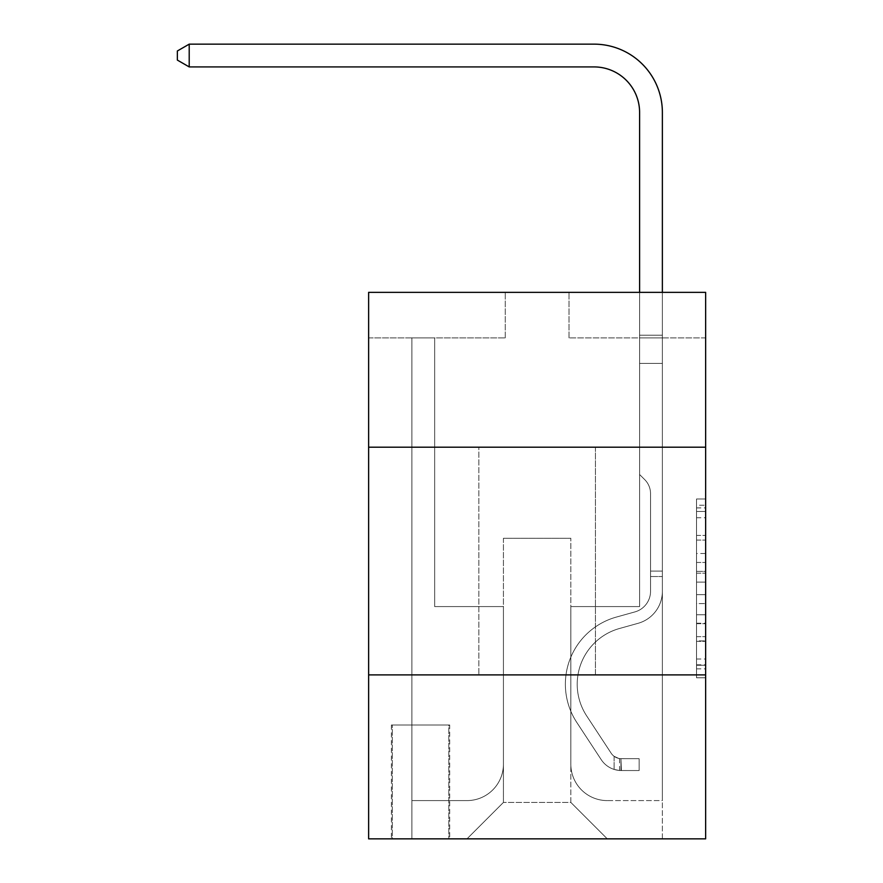 <?xml version="1.0" encoding="UTF-8"?>
<svg xmlns="http://www.w3.org/2000/svg" width="883" height="883" viewBox="0 0 883 883"><rect width="100%" height="100%" fill="white"/><g stroke="black" fill="none" stroke-linecap="round" stroke-linejoin="round"><path stroke-width="0.66" stroke-dasharray="4.42 3.31" d="M696.532 553.509L696.532 582.118L705.638 582.118L705.638 668.839L705.638 507.913L705.638 582.118L696.532 582.118L696.532 505.231L696.532 677.78L696.532 498.972L696.532 665.263L705.638 665.263L696.532 665.263L705.638 665.263L696.532 665.263L696.532 636.654L696.532 677.78L705.638 677.78L705.638 498.972L705.638 664.811L705.638 594.634L696.532 594.634L705.638 594.634L705.638 636.654L705.638 511.489L696.532 511.489L705.638 511.489L705.638 677.78L705.638 507.913L705.638 677.78L696.532 677.78L696.532 498.972L705.638 498.972L705.638 507.913L705.638 498.972L705.638 507.913L705.638 498.972L705.638 505.231L705.638 498.972L696.532 498.972L696.532 511.489L705.638 511.489L696.532 511.489L696.532 553.509L705.638 553.509M595.429 447.195L595.429 674.899L478.84 674.899L595.429 674.899L478.84 674.899L595.429 674.899L595.429 447.195L478.84 447.195L478.84 674.899L478.84 447.195L595.429 447.195M449.701 724.998L391.401 724.998L449.701 724.998L449.701 838.85L391.401 838.85L449.701 838.85M391.401 724.998L391.401 838.85M705.638 571.389L705.638 562.449L705.638 571.389L696.532 571.389L696.532 535.396L696.532 641.345L696.532 614.745L705.638 614.745L696.532 614.745L696.532 677.78L705.638 677.78L696.532 677.78L705.638 677.78L696.532 677.78L696.532 498.972L705.638 498.972L696.532 498.972L705.638 498.972L696.532 498.972L696.532 571.389L705.638 571.389M705.638 674.899L705.638 838.85L368.63 838.85L368.63 674.899L705.638 674.899L705.638 292.35L569.016 292.35L705.638 292.35L705.638 337.891L705.638 292.35L368.63 292.35L505.264 292.35L368.63 292.35L368.63 337.891L505.264 337.891L368.63 337.891L368.63 292.35L368.63 447.195L705.638 447.195L368.63 447.195L368.63 674.899L705.638 674.899L368.63 674.899M705.638 337.891L569.016 337.891L705.638 337.891M639.601 337.891L662.371 337.891L639.601 337.891L662.371 337.891L639.601 337.891L662.371 337.891L639.601 337.891L662.371 337.891L639.601 337.891L662.371 337.891L639.601 337.891L662.371 337.891L639.601 337.891L662.371 337.891L639.601 337.891L662.371 337.891L639.601 337.891L662.371 337.891L639.601 337.891L662.371 337.891L639.601 337.891L662.371 337.891L639.601 337.891L662.371 337.891L639.601 337.891L662.371 337.891L639.601 337.891L639.601 606.588L570.837 606.588L570.837 802.415L503.431 802.415L570.837 802.415L607.272 838.85L662.371 838.85L662.371 337.891L662.371 838.85L467.008 838.85L607.272 838.85L570.837 802.415L607.272 838.85L570.837 802.415L570.837 538.277L570.837 764.159A36.435 36.435 0 0 0 607.272 800.594L662.371 800.594L662.371 337.891L662.371 800.594L662.371 337.891L662.371 800.594L662.371 337.891L662.371 800.594L662.371 337.891L662.371 800.594L662.371 337.891L662.371 800.594L662.371 337.891L662.371 800.594L662.371 337.891L662.371 800.594L662.371 337.891L662.371 800.594L662.371 337.891L662.371 800.594L662.371 337.891L662.371 800.594L662.371 337.891L662.371 800.594L607.272 800.594A36.435 36.435 0 0 1 570.837 764.159A36.435 36.435 0 0 0 607.272 800.594A36.435 36.435 0 0 1 570.837 764.159A36.435 36.435 0 0 0 607.272 800.594A36.435 36.435 0 0 1 570.837 764.159A36.435 36.435 0 0 0 607.272 800.594A36.435 36.435 0 0 1 570.837 764.159A36.435 36.435 0 0 0 607.272 800.594A36.435 36.435 0 0 1 570.837 764.159A36.435 36.435 0 0 0 607.272 800.594A36.435 36.435 0 0 1 570.837 764.159A36.435 36.435 0 0 0 607.272 800.594A36.435 36.435 0 0 1 570.837 764.159A36.435 36.435 0 0 0 607.272 800.594A36.435 36.435 0 0 1 570.837 764.159A36.435 36.435 0 0 0 607.272 800.594A36.435 36.435 0 0 1 570.837 764.159A36.435 36.435 0 0 0 607.272 800.594A36.435 36.435 0 0 1 570.837 764.159A36.435 36.435 0 0 0 607.272 800.594A36.435 36.435 0 0 1 570.837 764.159A36.435 36.435 0 0 0 607.272 800.594A36.435 36.435 0 0 1 570.837 764.159L570.837 606.588L570.837 764.159L570.837 606.588L570.837 764.159L570.837 606.588L570.837 764.159L570.837 606.588L570.837 764.159L570.837 606.588L570.837 764.159L570.837 606.588L570.837 764.159L570.837 606.588L570.837 764.159L570.837 606.588L570.837 764.159L570.837 606.588L570.837 764.159L570.837 606.588L570.837 764.159L570.837 606.588L570.837 764.159L570.837 606.588L639.601 606.588L570.837 606.588L639.601 606.588L570.837 606.588L639.601 606.588L570.837 606.588L639.601 606.588L570.837 606.588L639.601 606.588L570.837 606.588L639.601 606.588L570.837 606.588L639.601 606.588L570.837 606.588L639.601 606.588L570.837 606.588L639.601 606.588L570.837 606.588L639.601 606.588L570.837 606.588L639.601 606.588L570.837 606.588L639.601 606.588L570.837 606.588L639.601 606.588L639.601 337.891M411.897 337.891L434.668 337.891L411.897 337.891L434.668 337.891L411.897 337.891L434.668 337.891L411.897 337.891L434.668 337.891L411.897 337.891L434.668 337.891L411.897 337.891L434.668 337.891L411.897 337.891L434.668 337.891L411.897 337.891L434.668 337.891L411.897 337.891L434.668 337.891L411.897 337.891L434.668 337.891L411.897 337.891L434.668 337.891L411.897 337.891L434.668 337.891L411.897 337.891L434.668 337.891L411.897 337.891L411.897 838.85L467.008 838.85L503.431 802.415L503.431 606.588L434.668 606.588L434.668 337.891L434.668 606.588L434.668 337.891L434.668 606.588L434.668 337.891L434.668 606.588L434.668 337.891L434.668 606.588L434.668 337.891L434.668 606.588L434.668 337.891L434.668 606.588L434.668 337.891L434.668 606.588L434.668 337.891L434.668 606.588L434.668 337.891L434.668 606.588L434.668 337.891L434.668 606.588L434.668 337.891L434.668 606.588L434.668 337.891L434.668 606.588L434.668 337.891L434.668 606.588L503.431 606.588L434.668 606.588L503.431 606.588L434.668 606.588L503.431 606.588L434.668 606.588L503.431 606.588L434.668 606.588L503.431 606.588L434.668 606.588L503.431 606.588L434.668 606.588L503.431 606.588L434.668 606.588L503.431 606.588L434.668 606.588L503.431 606.588L434.668 606.588L503.431 606.588L434.668 606.588L503.431 606.588L434.668 606.588L503.431 606.588L434.668 606.588L503.431 606.588L503.431 802.415L467.008 838.85L503.431 802.415L467.008 838.85L411.897 838.85L411.897 337.891L411.897 800.594L467.008 800.594A36.435 36.435 0 0 0 503.431 764.159L503.431 606.588L503.431 764.159A36.435 36.435 0 0 1 467.008 800.594A36.435 36.435 0 0 0 503.431 764.159A36.435 36.435 0 0 1 467.008 800.594A36.435 36.435 0 0 0 503.431 764.159A36.435 36.435 0 0 1 467.008 800.594A36.435 36.435 0 0 0 503.431 764.159A36.435 36.435 0 0 1 467.008 800.594A36.435 36.435 0 0 0 503.431 764.159A36.435 36.435 0 0 1 467.008 800.594A36.435 36.435 0 0 0 503.431 764.159A36.435 36.435 0 0 1 467.008 800.594A36.435 36.435 0 0 0 503.431 764.159A36.435 36.435 0 0 1 467.008 800.594A36.435 36.435 0 0 0 503.431 764.159A36.435 36.435 0 0 1 467.008 800.594A36.435 36.435 0 0 0 503.431 764.159A36.435 36.435 0 0 1 467.008 800.594A36.435 36.435 0 0 0 503.431 764.159A36.435 36.435 0 0 1 467.008 800.594A36.435 36.435 0 0 0 503.431 764.159A36.435 36.435 0 0 1 467.008 800.594A36.435 36.435 0 0 0 503.431 764.159A36.435 36.435 0 0 1 467.008 800.594L411.897 800.594L467.008 800.594L411.897 800.594L467.008 800.594L411.897 800.594L467.008 800.594L411.897 800.594L467.008 800.594L411.897 800.594L467.008 800.594L411.897 800.594L467.008 800.594L411.897 800.594L467.008 800.594L411.897 800.594L467.008 800.594L411.897 800.594L467.008 800.594L411.897 800.594L467.008 800.594L411.897 800.594L467.008 800.594L411.897 800.594L411.897 337.891M392.317 838.85L448.785 838.85L392.317 838.85L392.317 724.998L448.785 724.998L448.785 838.85L448.785 724.998L392.317 724.998L392.317 838.85M503.431 538.277L503.431 802.415L503.431 538.277L570.837 538.277L503.431 538.277M569.016 337.891L569.016 292.35L569.016 337.891M505.264 337.891L505.264 292.35L505.264 337.891M705.638 447.195L368.63 447.195M696.532 582.118L705.638 582.118L696.532 582.118M696.532 505.231L696.532 498.972L696.532 505.231L705.638 505.231L696.532 505.231M696.532 640.892L696.532 603.575L696.532 640.892L705.638 640.892L696.532 640.892M696.532 603.575L696.532 594.634L705.638 594.634L696.532 594.634L696.532 603.575L705.638 603.575L696.532 603.575M696.532 535.396L696.532 511.489L696.532 535.396L705.638 535.396L696.532 535.396M696.532 498.972L705.638 498.972L696.532 498.972L696.532 507.913L696.532 498.972L705.638 498.972M696.532 677.78L705.638 677.78L696.532 677.78L696.532 668.839L696.532 677.78M594.06 44.15A68.311 68.311 -2.8 0 1 662.371 112.461A68.311 68.311 -2.8 0 0 594.06 44.15A68.311 68.311 -2.8 0 1 662.371 112.461A68.311 68.311 -2.8 0 0 594.06 44.15A68.311 68.311 -2.8 0 1 662.371 112.461A68.311 68.311 -2.8 0 0 594.06 44.15A68.311 68.311 -2.8 0 1 662.371 112.461A68.311 68.311 -2.8 0 0 594.06 44.15A68.311 68.311 -2.8 0 1 662.371 112.461A68.311 68.311 -2.8 0 0 594.06 44.15A68.311 68.311 -2.8 0 1 662.371 112.461A68.311 68.311 -2.8 0 0 594.06 44.15L189.205 44.15L177.362 50.982L189.205 44.15L177.362 50.982L189.205 44.15L594.06 44.15A68.311 68.311 -2.8 0 1 662.371 112.461L662.371 335.22L639.601 335.22L639.601 112.461L639.601 474.513L644.745 479.646A19.79 19.79 -2.8 0 1 650.539 493.641L650.539 591.301L650.539 493.641A19.79 19.79 177.2 0 0 644.745 479.646L639.601 474.513L639.601 335.22L639.601 474.513L644.745 479.646A19.79 19.79 -2.8 0 1 650.539 493.641L650.539 591.301L650.539 493.641A19.79 19.79 177.2 0 0 644.745 479.646L639.601 474.513L639.601 335.22L639.601 474.513L644.745 479.646A19.79 19.79 -2.8 0 1 650.539 493.641L650.539 591.301L650.539 493.641A19.79 19.79 177.2 0 0 644.745 479.646L639.601 474.513L639.601 335.22L639.601 474.513L644.745 479.646A19.79 19.79 -2.8 0 1 650.539 493.641L650.539 591.301A21.402 21.402 177.2 0 1 634.877 611.919A21.402 21.402 177.2 0 0 650.539 591.301A21.402 21.402 177.2 0 1 634.877 611.919A21.402 21.402 177.2 0 0 650.539 591.301L650.539 493.641A19.79 19.79 177.2 0 0 644.745 479.646L639.601 474.513L639.601 335.22L639.601 474.513L644.745 479.646L639.601 474.513L639.601 335.22L639.601 474.513L639.601 335.22L639.601 363.399L662.371 363.399L662.371 591.301L662.371 571.069L650.539 571.069L662.371 571.069L662.371 591.301A33.245 33.245 177.2 0 1 638.056 623.321A33.245 33.245 177.2 0 0 662.371 591.301A33.245 33.245 177.2 0 1 638.056 623.321A33.245 33.245 177.2 0 0 662.371 591.301L662.371 571.069L662.371 591.301A33.245 33.245 177.2 0 1 638.056 623.321A33.245 33.245 177.2 0 0 662.371 591.301L662.371 571.069L650.539 571.069L662.371 571.069L662.371 591.301A33.245 33.245 177.2 0 1 638.056 623.321A33.245 33.245 177.2 0 0 662.371 591.301A33.245 33.245 177.2 0 1 638.056 623.321A33.245 33.245 177.2 0 0 662.371 591.301L662.371 571.069L650.539 571.069L662.371 571.069L650.539 571.069L662.371 571.069L650.539 571.069L662.371 571.069L650.539 571.069L650.539 591.301A21.402 21.402 177.2 0 1 634.877 611.919A21.402 21.402 177.2 0 0 650.539 591.301L650.539 571.069L650.539 591.301A21.402 21.402 177.2 0 1 634.877 611.919A21.402 21.402 177.2 0 0 650.539 591.301A21.402 21.402 177.2 0 1 634.877 611.919A21.402 21.402 177.2 0 0 650.539 591.301L650.539 571.069L650.539 591.301A21.402 21.402 177.2 0 1 634.877 611.919A21.402 21.402 177.2 0 0 650.539 591.301L650.539 571.069L650.539 591.301A21.402 21.402 177.2 0 1 634.877 611.919A21.402 21.402 177.2 0 0 650.539 591.301A21.402 21.402 177.2 0 1 634.877 611.919A21.402 21.402 177.2 0 0 650.539 591.301L650.539 571.069L650.539 591.301A21.402 21.402 177.2 0 1 634.877 611.919A21.402 21.402 177.2 0 0 650.539 591.301L650.539 571.069L650.539 591.301A21.402 21.402 177.2 0 1 634.877 611.919A21.402 21.402 177.2 0 0 650.539 591.301A21.402 21.402 177.2 0 1 634.877 611.919A21.402 21.402 177.2 0 0 650.539 591.301L650.539 571.069L650.539 591.301A21.402 21.402 177.2 0 1 634.877 611.919A21.402 21.402 177.2 0 0 650.539 591.301L650.539 571.069L650.539 591.301A21.402 21.402 177.2 0 1 634.877 611.919A21.402 21.402 177.2 0 0 650.539 591.301A21.402 21.402 -2.8 0 1 634.877 611.919L616.345 617.085L634.877 611.919A21.402 21.402 177.2 0 0 650.539 591.301A21.402 21.402 -2.8 0 1 634.877 611.919L616.345 617.085L634.877 611.919A21.402 21.402 177.2 0 0 650.539 591.301L650.539 571.069L650.539 591.301A21.402 21.402 -2.8 0 1 634.877 611.919L616.345 617.085L634.877 611.919A21.402 21.402 177.2 0 0 650.539 591.301A21.402 21.402 -2.8 0 1 634.877 611.919L616.345 617.085L634.877 611.919A21.402 21.402 177.2 0 0 650.539 591.301A21.402 21.402 -2.8 0 1 634.877 611.919L616.345 617.085L634.877 611.919A21.402 21.402 177.2 0 0 650.539 591.301L650.539 571.069L650.539 591.301A21.402 21.402 -2.8 0 1 634.877 611.919L616.345 617.085L634.877 611.919A21.402 21.402 177.2 0 0 650.539 591.301A21.402 21.402 -2.8 0 1 634.877 611.919L616.345 617.085L634.877 611.919A21.402 21.402 177.2 0 0 650.539 591.301A21.402 21.402 -2.8 0 1 634.877 611.919L616.345 617.085L634.877 611.919A21.402 21.402 177.2 0 0 650.539 591.301L650.539 571.069L650.539 591.301A21.402 21.402 -2.8 0 1 634.877 611.919L616.345 617.085A69.68 69.68 -2.8 0 0 576.787 722.426A69.68 69.68 -2.8 0 1 616.345 617.085L634.877 611.919L616.345 617.085A69.68 69.68 -2.8 0 0 576.787 722.426A69.68 69.68 -2.8 0 1 616.345 617.085A69.68 69.68 -2.8 0 0 576.787 722.426A69.68 69.68 -2.8 0 1 616.345 617.085L634.877 611.919A21.402 21.402 177.2 0 0 650.539 591.301A21.402 21.402 -2.8 0 1 634.877 611.919L616.345 617.085A69.68 69.68 -2.8 0 0 576.787 722.426A69.68 69.68 -2.8 0 1 616.345 617.085L634.877 611.919L616.345 617.085A69.68 69.68 -2.8 0 0 576.787 722.426A69.68 69.68 -2.8 0 1 616.345 617.085A69.68 69.68 -2.8 0 0 576.787 722.426A69.68 69.68 -2.8 0 1 616.345 617.085L634.877 611.919L616.345 617.085A69.68 69.68 -2.8 0 0 576.787 722.426A69.68 69.68 -2.8 0 1 616.345 617.085L634.877 611.919A21.402 21.402 177.2 0 0 650.539 591.301A21.402 21.402 -2.8 0 1 634.877 611.919L616.345 617.085A69.68 69.68 -2.8 0 0 576.787 722.426A69.68 69.68 -2.8 0 1 616.345 617.085A69.68 69.68 -2.8 0 0 576.787 722.426A69.68 69.68 -2.8 0 1 616.345 617.085L634.877 611.919L616.345 617.085A69.68 69.68 -2.8 0 0 576.787 722.426A69.68 69.68 -2.8 0 1 616.345 617.085L634.877 611.919L616.345 617.085A69.68 69.68 -2.8 0 0 576.787 722.426A69.68 69.68 -2.8 0 1 616.345 617.085A69.68 69.68 -2.8 0 0 576.787 722.426A69.68 69.68 -2.8 0 1 616.345 617.085L634.877 611.919A21.402 21.402 177.2 0 0 650.539 591.301L650.539 571.069L650.539 591.301A21.402 21.402 -2.8 0 1 634.877 611.919L616.345 617.085A69.68 69.68 -2.8 0 0 576.787 722.426A69.68 69.68 -2.8 0 1 616.345 617.085A69.68 69.68 177.2 0 0 576.787 722.426L601.213 759.645L576.787 722.426A69.68 69.68 -2.8 0 1 616.345 617.085L634.877 611.919L616.345 617.085A69.68 69.68 177.2 0 0 576.787 722.426L601.213 759.645L576.787 722.426A69.68 69.68 -2.8 0 1 616.345 617.085A69.68 69.68 177.2 0 0 576.787 722.426L601.213 759.645L576.787 722.426A69.68 69.68 -2.8 0 1 616.345 617.085A69.68 69.68 177.2 0 0 576.787 722.426L601.213 759.645L576.787 722.426A69.68 69.68 -2.8 0 1 616.345 617.085L634.877 611.919L616.345 617.085A69.68 69.68 177.2 0 0 576.787 722.426L601.213 759.645L576.787 722.426A69.68 69.68 -2.8 0 1 616.345 617.085A69.68 69.68 177.2 0 0 576.787 722.426L601.213 759.645L576.787 722.426A69.68 69.68 -2.8 0 1 616.345 617.085A69.68 69.68 177.2 0 0 576.787 722.426L601.213 759.645L576.787 722.426A69.68 69.68 -2.8 0 1 616.345 617.085L634.877 611.919A21.402 21.402 177.2 0 0 650.539 591.301A21.402 21.402 -2.8 0 1 634.877 611.919L616.345 617.085A69.68 69.68 177.2 0 0 576.787 722.426L601.213 759.645L576.787 722.426A69.68 69.68 -2.8 0 1 616.345 617.085A69.68 69.68 177.2 0 0 576.787 722.426L601.213 759.645A24.139 24.139 177.2 0 0 614.104 769.413C621.124 770.903 621.124 770.903 614.104 769.413C621.124 770.903 621.124 770.903 614.104 769.413A24.139 24.139 -2.8 0 1 601.213 759.645L576.787 722.426L601.213 759.645A24.139 24.139 -2.8 0 0 620.937 770.528A24.139 24.139 -2.8 0 1 601.213 759.645A24.139 24.139 177.2 0 0 614.104 769.413C621.124 770.903 621.124 770.903 614.104 769.413C621.124 770.903 621.124 770.903 614.104 769.413A24.139 24.139 -2.8 0 1 601.213 759.645L576.787 722.426L601.213 759.645A24.139 24.139 -2.8 0 0 620.937 770.528A24.139 24.139 -2.8 0 1 601.213 759.645A24.139 24.139 177.2 0 0 614.104 769.413C621.124 770.903 621.124 770.903 614.104 769.413C621.124 770.903 621.124 770.903 614.104 769.413A24.139 24.139 -2.8 0 1 601.213 759.645L576.787 722.426A69.68 69.68 -2.8 0 1 616.345 617.085A69.68 69.68 177.2 0 0 576.787 722.426L601.213 759.645A24.139 24.139 -2.8 0 0 620.937 770.528A24.139 24.139 -2.8 0 1 601.213 759.645A24.139 24.139 177.2 0 0 614.104 769.413C621.124 770.903 621.124 770.903 614.104 769.413C621.124 770.903 621.124 770.903 614.104 769.413A24.139 24.139 -2.8 0 1 601.213 759.645L576.787 722.426L601.213 759.645A24.139 24.139 -2.8 0 0 620.937 770.528A24.139 24.139 -2.8 0 1 601.213 759.645A24.139 24.139 177.2 0 0 614.104 769.413C621.124 770.903 621.124 770.903 614.104 769.413C621.124 770.903 621.124 770.903 614.104 769.413A24.139 24.139 -2.8 0 1 601.213 759.645L576.787 722.426L601.213 759.645A24.139 24.139 -2.8 0 0 620.937 770.528A24.139 24.139 -2.8 0 1 601.213 759.645A24.139 24.139 177.2 0 0 614.104 769.413C621.124 770.903 621.124 770.903 614.104 769.413C621.124 770.903 621.124 770.903 614.104 769.413A24.139 24.139 -2.8 0 1 601.213 759.645L576.787 722.426A69.68 69.68 -2.8 0 1 616.345 617.085L634.877 611.919L616.345 617.085A69.68 69.68 177.2 0 0 576.787 722.426L601.213 759.645A24.139 24.139 -2.8 0 0 620.937 770.528A24.139 24.139 -2.8 0 1 601.213 759.645A24.139 24.139 177.2 0 0 614.104 769.413C621.124 770.903 621.124 770.903 614.104 769.413C621.124 770.903 621.124 770.903 614.104 769.413A24.139 24.139 -2.8 0 1 601.213 759.645L576.787 722.426L601.213 759.645A24.139 24.139 -2.8 0 0 620.937 770.528A24.139 24.139 -2.8 0 1 601.213 759.645A24.139 24.139 177.2 0 0 614.104 769.413C621.124 770.903 621.124 770.903 614.104 769.413C621.124 770.903 621.124 770.903 614.104 769.413A24.139 24.139 -2.8 0 1 601.213 759.645L576.787 722.426L601.213 759.645A24.139 24.139 -2.8 0 0 620.937 770.528A24.139 24.139 -2.8 0 1 601.213 759.645A24.139 24.139 177.2 0 0 614.104 769.413C621.124 770.903 621.124 770.903 614.104 769.413C621.124 770.903 621.124 770.903 614.104 769.413A24.139 24.139 -2.8 0 1 601.213 759.645L576.787 722.426A69.68 69.68 -2.8 0 1 616.345 617.085A69.68 69.68 177.2 0 0 576.787 722.426L601.213 759.645A24.139 24.139 -2.8 0 0 620.937 770.528A24.139 24.139 -2.8 0 1 601.213 759.645A24.139 24.139 177.2 0 0 614.104 769.413C621.124 770.903 621.124 770.903 614.104 769.413C621.124 770.903 621.124 770.903 614.104 769.413A24.139 24.139 -2.8 0 1 601.213 759.645L576.787 722.426L601.213 759.645A24.139 24.139 -2.8 0 0 620.937 770.528A24.139 24.139 -2.8 0 1 601.213 759.645A24.139 24.139 177.2 0 0 614.104 769.413C621.124 770.903 621.124 770.903 614.104 769.413C621.124 770.903 621.124 770.903 614.104 769.413A24.139 24.139 -2.8 0 1 601.213 759.645L576.787 722.426L601.213 759.645A24.139 24.139 -2.8 0 0 620.937 770.528A24.139 24.139 -2.8 0 1 601.213 759.645A24.139 24.139 177.2 0 0 614.104 769.413C621.124 770.903 621.124 770.903 614.104 769.413C621.124 770.903 621.124 770.903 614.104 769.413A24.139 24.139 -2.8 0 1 601.213 759.645L576.787 722.426A69.68 69.68 -2.8 0 1 616.345 617.085A69.68 69.68 177.2 0 0 576.787 722.426L601.213 759.645A24.139 24.139 -2.8 0 0 620.937 770.528A24.139 24.139 -2.8 0 1 601.213 759.645A24.139 24.139 177.2 0 0 614.104 769.413C621.124 770.903 621.124 770.903 614.104 769.413C621.124 770.903 621.124 770.903 614.104 769.413A24.139 24.139 -2.8 0 1 601.213 759.645L576.787 722.426L601.213 759.645A24.139 24.139 -2.8 0 0 620.937 770.528L639.149 770.539L620.937 770.528A24.139 24.139 -2.8 0 1 601.213 759.645L576.787 722.426A69.68 69.68 -2.8 0 1 616.345 617.085L634.877 611.919A21.402 21.402 177.2 0 0 650.539 591.301L650.539 571.069L650.539 576.533L650.539 571.069L662.371 571.069L662.371 591.301A33.245 33.245 177.2 0 1 638.056 623.321A33.245 33.245 177.2 0 0 662.371 591.301L662.371 576.533L662.371 591.301A33.245 33.245 177.2 0 1 638.056 623.321A33.245 33.245 177.2 0 0 662.371 591.301A33.245 33.245 177.2 0 1 638.056 623.321A33.245 33.245 177.2 0 0 662.371 591.301A33.245 33.245 177.2 0 1 638.056 623.321A33.245 33.245 177.2 0 0 662.371 591.301A33.245 33.245 177.2 0 1 638.056 623.321A33.245 33.245 177.2 0 0 662.371 591.301A33.245 33.245 177.2 0 1 638.056 623.321A33.245 33.245 177.2 0 0 662.371 591.301A33.245 33.245 177.2 0 1 638.056 623.321A33.245 33.245 177.2 0 0 662.371 591.301A33.245 33.245 177.2 0 1 638.056 623.321A33.245 33.245 177.2 0 0 662.371 591.301A33.245 33.245 -2.8 0 1 638.056 623.321L619.524 628.486L638.056 623.321A33.245 33.245 177.2 0 0 662.371 591.301A33.245 33.245 -2.8 0 1 638.056 623.321L619.524 628.486L638.056 623.321A33.245 33.245 177.2 0 0 662.371 591.301A33.245 33.245 -2.8 0 1 638.056 623.321L619.524 628.486L638.056 623.321A33.245 33.245 177.2 0 0 662.371 591.301A33.245 33.245 -2.8 0 1 638.056 623.321L619.524 628.486L638.056 623.321A33.245 33.245 177.2 0 0 662.371 591.301A33.245 33.245 -2.8 0 1 638.056 623.321L619.524 628.486L638.056 623.321A33.245 33.245 177.2 0 0 662.371 591.301A33.245 33.245 -2.8 0 1 638.056 623.321L619.524 628.486A57.837 57.837 -2.8 0 0 586.687 715.925A57.837 57.837 -2.8 0 1 619.524 628.486A57.837 57.837 -2.8 0 0 586.687 715.925A57.837 57.837 -2.8 0 1 619.524 628.486L638.056 623.321L619.524 628.486A57.837 57.837 -2.8 0 0 586.687 715.925A57.837 57.837 -2.8 0 1 619.524 628.486L638.056 623.321L619.524 628.486A57.837 57.837 -2.8 0 0 586.687 715.925A57.837 57.837 -2.8 0 1 619.524 628.486A57.837 57.837 -2.8 0 0 586.687 715.925A57.837 57.837 -2.8 0 1 619.524 628.486L638.056 623.321L619.524 628.486A57.837 57.837 -2.8 0 0 586.687 715.925A57.837 57.837 -2.8 0 1 619.524 628.486L638.056 623.321L619.524 628.486A57.837 57.837 -2.8 0 0 586.687 715.925A57.837 57.837 -2.8 0 1 619.524 628.486A57.837 57.837 -2.8 0 0 586.687 715.925A57.837 57.837 -2.8 0 1 619.524 628.486L638.056 623.321L619.524 628.486A57.837 57.837 -2.8 0 0 586.687 715.925A57.837 57.837 -2.8 0 1 619.524 628.486L638.056 623.321L619.524 628.486A57.837 57.837 -2.8 0 0 586.687 715.925A57.837 57.837 -2.8 0 1 619.524 628.486A57.837 57.837 -2.8 0 0 586.687 715.925A57.837 57.837 -2.8 0 1 619.524 628.486L638.056 623.321L619.524 628.486A57.837 57.837 -2.8 0 0 586.687 715.925A57.837 57.837 -2.8 0 1 619.524 628.486L638.056 623.321L619.524 628.486A57.837 57.837 -2.8 0 0 586.687 715.925A57.837 57.837 -2.8 0 1 619.524 628.486A57.837 57.837 177.2 0 0 586.687 715.925L611.113 753.144L586.687 715.925A57.837 57.837 -2.8 0 1 619.524 628.486A57.837 57.837 177.2 0 0 586.687 715.925L611.113 753.144L586.687 715.925A57.837 57.837 -2.8 0 1 619.524 628.486L638.056 623.321L619.524 628.486A57.837 57.837 177.2 0 0 586.687 715.925L611.113 753.144L586.687 715.925A57.837 57.837 -2.8 0 1 619.524 628.486A57.837 57.837 177.2 0 0 586.687 715.925L611.113 753.144L586.687 715.925A57.837 57.837 -2.8 0 1 619.524 628.486A57.837 57.837 177.2 0 0 586.687 715.925L611.113 753.144L586.687 715.925A57.837 57.837 -2.8 0 1 619.524 628.486L638.056 623.321L619.524 628.486A57.837 57.837 177.2 0 0 586.687 715.925L611.113 753.144L586.687 715.925A57.837 57.837 -2.8 0 1 619.524 628.486A57.837 57.837 177.2 0 0 586.687 715.925L611.113 753.144L586.687 715.925A57.837 57.837 -2.8 0 1 619.524 628.486A57.837 57.837 177.2 0 0 586.687 715.925L611.113 753.144L586.687 715.925A57.837 57.837 -2.8 0 1 619.524 628.486A57.837 57.837 177.2 0 0 586.687 715.925L611.113 753.144A12.296 12.296 177.2 0 0 614.104 756.301C621.003 759.479 621.003 759.479 614.104 756.301C621.003 759.479 621.003 759.479 614.104 756.301A12.296 12.296 -2.8 0 1 611.113 753.144L586.687 715.925L611.113 753.144A12.296 12.296 -2.8 0 0 620.937 758.685A12.296 12.296 -2.8 0 1 611.113 753.144A12.296 12.296 177.2 0 0 614.104 756.301C621.003 759.479 621.003 759.479 614.104 756.301C621.003 759.479 621.003 759.479 614.104 756.301A12.296 12.296 -2.8 0 1 611.113 753.144L586.687 715.925L611.113 753.144A12.296 12.296 -2.8 0 0 620.937 758.685A12.296 12.296 -2.8 0 1 611.113 753.144A12.296 12.296 177.2 0 0 614.104 756.301C621.003 759.479 621.003 759.479 614.104 756.301C621.003 759.479 621.003 759.479 614.104 756.301A12.296 12.296 -2.8 0 1 611.113 753.144L586.687 715.925A57.837 57.837 -2.8 0 1 619.524 628.486A57.837 57.837 177.2 0 0 586.687 715.925L611.113 753.144A12.296 12.296 -2.8 0 0 620.937 758.685A12.296 12.296 -2.8 0 1 611.113 753.144A12.296 12.296 177.2 0 0 614.104 756.301C621.003 759.479 621.003 759.479 614.104 756.301C621.003 759.479 621.003 759.479 614.104 756.301A12.296 12.296 -2.8 0 1 611.113 753.144L586.687 715.925L611.113 753.144A12.296 12.296 -2.8 0 0 620.937 758.685A12.296 12.296 -2.8 0 1 611.113 753.144A12.296 12.296 177.2 0 0 614.104 756.301C621.003 759.479 621.003 759.479 614.104 756.301C621.003 759.479 621.003 759.479 614.104 756.301A12.296 12.296 -2.8 0 1 611.113 753.144L586.687 715.925L611.113 753.144A12.296 12.296 -2.8 0 0 620.937 758.685A12.296 12.296 -2.8 0 1 611.113 753.144A12.296 12.296 177.2 0 0 614.104 756.301C621.003 759.479 621.003 759.479 614.104 756.301C621.003 759.479 621.003 759.479 614.104 756.301A12.296 12.296 -2.8 0 1 611.113 753.144L586.687 715.925A57.837 57.837 -2.8 0 1 619.524 628.486A57.837 57.837 177.2 0 0 586.687 715.925L611.113 753.144A12.296 12.296 -2.8 0 0 620.937 758.685A12.296 12.296 -2.8 0 1 611.113 753.144A12.296 12.296 177.2 0 0 614.104 756.301C621.003 759.479 621.003 759.479 614.104 756.301C621.003 759.479 621.003 759.479 614.104 756.301A12.296 12.296 -2.8 0 1 611.113 753.144L586.687 715.925L611.113 753.144A12.296 12.296 -2.8 0 0 620.937 758.685A12.296 12.296 -2.8 0 1 611.113 753.144A12.296 12.296 177.2 0 0 614.104 756.301C621.003 759.479 621.003 759.479 614.104 756.301C621.003 759.479 621.003 759.479 614.104 756.301A12.296 12.296 -2.8 0 1 611.113 753.144L586.687 715.925L611.113 753.144A12.296 12.296 -2.8 0 0 620.937 758.685A12.296 12.296 -2.8 0 1 611.113 753.144A12.296 12.296 177.2 0 0 614.104 756.301C621.003 759.479 621.003 759.479 614.104 756.301C621.003 759.479 621.003 759.479 614.104 756.301A12.296 12.296 -2.8 0 1 611.113 753.144L586.687 715.925A57.837 57.837 -2.8 0 1 619.524 628.486A57.837 57.837 177.2 0 0 586.687 715.925L611.113 753.144A12.296 12.296 -2.8 0 0 620.937 758.685A12.296 12.296 -2.8 0 1 611.113 753.144A12.296 12.296 177.2 0 0 614.104 756.301C621.003 759.479 621.003 759.479 614.104 756.301C621.003 759.479 621.003 759.479 614.104 756.301A12.296 12.296 -2.8 0 1 611.113 753.144L586.687 715.925L611.113 753.144A12.296 12.296 -2.8 0 0 620.937 758.685A12.296 12.296 -2.8 0 1 611.113 753.144A12.296 12.296 177.2 0 0 614.104 756.301C621.003 759.479 621.003 759.479 614.104 756.301C621.003 759.479 621.003 759.479 614.104 756.301A12.296 12.296 -2.8 0 1 611.113 753.144L586.687 715.925L611.113 753.144A12.296 12.296 -2.8 0 0 620.937 758.685A12.296 12.296 -2.8 0 1 611.113 753.144A12.296 12.296 177.2 0 0 614.104 756.301C621.003 759.479 621.003 759.479 614.104 756.301C621.003 759.479 621.003 759.479 614.104 756.301A12.296 12.296 -2.8 0 1 611.113 753.144L586.687 715.925A57.837 57.837 -2.8 0 1 619.524 628.486A57.837 57.837 177.2 0 0 586.687 715.925L611.113 753.144A12.296 12.296 -2.8 0 0 620.937 758.685A12.296 12.296 -2.8 0 1 611.113 753.144A12.296 12.296 177.2 0 0 614.104 756.301A12.296 12.296 -2.8 0 1 611.113 753.144L586.687 715.925L611.113 753.144A12.296 12.296 -2.8 0 0 620.937 758.685L639.149 758.696L639.149 770.539L639.149 758.696L620.937 758.685L621.389 770.539L639.149 770.539L620.937 770.528L620.937 758.685L639.149 758.696L639.149 770.539L639.149 758.696L620.937 758.685L621.389 770.539L639.149 770.539L620.937 770.528L620.937 758.685L639.149 758.696L639.149 770.539L639.149 758.696L620.937 758.685L621.389 770.539L639.149 770.539L620.937 770.528L620.937 758.685L639.149 758.696L639.149 770.539L639.149 758.696L620.937 758.685L621.389 770.539L639.149 770.539L620.937 770.528L620.937 758.685L639.149 758.696L639.149 770.539L639.149 758.696L620.937 758.685L621.389 770.539L639.149 770.539L620.937 770.528L620.937 758.685L639.149 758.696L639.149 770.539L639.149 758.696L620.937 758.685L621.389 770.539L639.149 770.539L620.937 770.528L620.937 758.685L639.149 758.696L639.149 770.539L639.149 758.696L620.937 758.685L621.389 770.539L639.149 770.539L620.937 770.528L620.937 758.685L639.149 758.696L639.149 770.539L639.149 758.696L620.937 758.685L621.389 770.539L639.149 770.539L620.937 770.528L620.937 758.685L639.149 758.696L639.149 770.539L639.149 758.696L620.937 758.685L621.389 770.539L639.149 770.539L620.937 770.528L620.937 758.685L639.149 758.696L639.149 770.539L639.149 758.696L620.937 758.685L621.389 770.539L639.149 770.539L620.937 770.528L620.937 758.685L639.149 758.696L639.149 770.539L639.149 758.696L620.937 758.685L621.389 770.539L639.149 770.539L620.937 770.528L620.937 758.685L639.149 758.696L639.149 770.539L639.149 758.696L620.937 758.685L621.389 770.539L639.149 770.539L620.937 770.528L620.937 758.685L639.149 758.696L620.937 758.685L620.937 770.528L620.937 758.685A12.296 12.296 -2.8 0 1 611.113 753.144L586.687 715.925A57.837 57.837 -2.8 0 1 619.524 628.486L638.056 623.321A33.245 33.245 177.2 0 0 662.371 591.301L662.371 335.22L662.371 363.399L662.371 335.22L639.601 335.22L639.601 112.461A45.541 45.541 177.2 0 0 594.06 66.92L189.205 66.92L189.205 44.15L594.06 44.15A68.311 68.311 -2.8 0 1 662.371 112.461L662.371 363.399L662.371 335.22L639.601 335.22L639.601 363.399L662.371 363.399L662.371 335.22L662.371 363.399L662.371 335.22L639.601 335.22L639.601 112.461A45.541 45.541 177.2 0 0 594.06 66.92L189.205 66.92L177.362 60.088L177.362 50.982L177.362 60.088L189.205 66.92L189.205 44.15L594.06 44.15A68.311 68.311 -2.8 0 1 662.371 112.461L662.371 363.399L662.371 335.22L639.601 335.22L662.371 335.22L662.371 363.399L662.371 335.22L639.601 335.22L639.601 112.461A45.541 45.541 177.2 0 0 594.06 66.92L189.205 66.92L177.362 60.088L177.362 50.982L189.205 44.15L189.205 66.92L189.205 44.15L177.362 50.982L177.362 60.088L189.205 66.92L177.362 60.088L177.362 50.982L189.205 44.15L594.06 44.15A68.311 68.311 -2.8 0 1 662.371 112.461L662.371 363.399L662.371 335.22L639.601 335.22L639.601 474.513L644.745 479.646A19.79 19.79 -2.8 0 1 650.539 493.641A19.79 19.79 177.2 0 0 644.745 479.646L639.601 474.513L639.601 363.399L662.371 363.399L662.371 335.22L662.371 363.399L662.371 335.22L639.601 335.22L639.601 112.461A45.541 45.541 177.2 0 0 594.06 66.92L189.205 66.92L189.205 44.15L189.205 66.92L177.362 60.088L189.205 66.92L189.205 44.15L177.362 50.982L177.362 60.088L177.362 50.982L189.205 44.15L594.06 44.15A68.311 68.311 -2.8 0 1 662.371 112.461L662.371 363.399L662.371 335.22L639.601 335.22L662.371 335.22L662.371 363.399L662.371 335.22L639.601 335.22L639.601 112.461A45.541 45.541 177.2 0 0 594.06 66.92L189.205 66.92L177.362 60.088L189.205 66.92L189.205 44.15L189.205 66.92L177.362 60.088L177.362 50.982L177.362 60.088L189.205 66.92L189.205 44.15L177.362 50.982L189.205 44.15L594.06 44.15A68.311 68.311 -2.8 0 1 662.371 112.461L662.371 363.399L662.371 335.22L639.601 335.22L639.601 363.399L639.601 112.461A45.541 45.541 177.2 0 0 594.06 66.92L189.205 66.92L177.362 60.088L177.362 50.982L177.362 60.088L189.205 66.92L189.205 44.15L189.205 66.92L177.362 60.088L177.362 50.982L189.205 44.15L177.362 50.982L177.362 60.088L189.205 66.92L189.205 44.15L594.06 44.15A68.311 68.311 -2.8 0 1 662.371 112.461L662.371 591.301A33.245 33.245 -2.8 0 1 638.056 623.321A33.245 33.245 177.2 0 0 662.371 591.301L662.371 363.399L639.601 363.399L639.601 474.513L644.745 479.646A19.79 19.79 -2.8 0 1 650.539 493.641A19.79 19.79 177.2 0 0 644.745 479.646L639.601 474.513L639.601 363.399L662.371 363.399L662.371 591.301A33.245 33.245 -2.8 0 1 638.056 623.321A33.245 33.245 177.2 0 0 662.371 591.301L662.371 363.399L639.601 363.399L639.601 335.22L662.371 335.22L639.601 335.22L639.601 112.461A45.541 45.541 177.2 0 0 594.06 66.92L189.205 66.92L177.362 60.088L177.362 50.982L189.205 44.15L189.205 66.92L189.205 44.15L177.362 50.982L177.362 60.088L189.205 66.92L177.362 60.088L177.362 50.982L189.205 44.15L594.06 44.15A68.311 68.311 -2.8 0 1 662.371 112.461L662.371 363.399L639.601 363.399L639.601 474.513L644.745 479.646A19.79 19.79 -2.8 0 1 650.539 493.641A19.79 19.79 177.2 0 0 644.745 479.646L639.601 474.513L639.601 335.22L639.601 363.399L662.371 363.399L662.371 591.301A33.245 33.245 -2.8 0 1 638.056 623.321A33.245 33.245 177.2 0 0 662.371 591.301L662.371 363.399L639.601 363.399L639.601 474.513L644.745 479.646A19.79 19.79 -2.8 0 1 650.539 493.641A19.79 19.79 177.2 0 0 644.745 479.646L639.601 474.513L639.601 112.461A45.541 45.541 177.2 0 0 594.06 66.92L189.205 66.92L189.205 44.15L189.205 66.92L177.362 60.088L189.205 66.92L189.205 44.15L177.362 50.982L177.362 60.088L177.362 50.982L189.205 44.15L594.06 44.15A68.311 68.311 -2.8 0 1 662.371 112.461L662.371 335.22L639.601 335.22L662.371 335.22L662.371 591.301A33.245 33.245 -2.8 0 1 638.056 623.321L619.524 628.486L638.056 623.321A33.245 33.245 177.2 0 0 662.371 591.301L662.371 363.399L639.601 363.399L639.601 474.513L644.745 479.646A19.79 19.79 -2.8 0 1 650.539 493.641A19.79 19.79 177.2 0 0 644.745 479.646L639.601 474.513L639.601 363.399L662.371 363.399L662.371 591.301A33.245 33.245 -2.8 0 1 638.056 623.321A33.245 33.245 177.2 0 0 662.371 591.301L662.371 363.399L639.601 363.399L639.601 112.461A45.541 45.541 177.2 0 0 594.06 66.92L189.205 66.92L177.362 60.088L189.205 66.92L189.205 44.15L189.205 66.92L594.06 66.92L189.205 66.92L594.06 66.92L189.205 66.92L594.06 66.92L189.205 66.92L594.06 66.92L189.205 66.92L189.205 44.15L177.362 50.982L177.362 60.088L177.362 50.982L189.205 44.15L594.06 44.15A68.311 68.311 -2.8 0 1 662.371 112.461L662.371 335.22L639.601 335.22L639.601 474.513L644.745 479.646A19.79 19.79 -2.8 0 1 650.539 493.641A19.79 19.79 177.2 0 0 644.745 479.646L639.601 474.513L639.601 363.399L662.371 363.399L662.371 591.301A33.245 33.245 -2.8 0 1 638.056 623.321A33.245 33.245 177.2 0 0 662.371 591.301L662.371 363.399L639.601 363.399L639.601 112.461A45.541 45.541 177.2 0 0 594.06 66.92L189.205 66.92L189.205 44.15L177.362 50.982L177.362 60.088L189.205 66.92L594.06 66.92L189.205 66.92L189.205 44.15L594.06 44.15A68.311 68.311 -2.8 0 1 662.371 112.461L662.371 335.22L639.601 335.22L639.601 112.461A45.541 45.541 177.2 0 0 594.06 66.92L189.205 66.92L594.06 66.92L189.205 66.92L189.205 44.15L177.362 50.982L189.205 44.15L594.06 44.15A68.311 68.311 -2.8 0 1 662.371 112.461L662.371 335.22L662.371 112.461L662.371 335.22L639.601 335.22L639.601 474.513L644.745 479.646A19.79 19.79 -2.8 0 1 650.539 493.641A19.79 19.79 177.2 0 0 644.745 479.646L639.601 474.513L639.601 363.399L662.371 363.399L662.371 591.301A33.245 33.245 -2.8 0 1 638.056 623.321L619.524 628.486L638.056 623.321A33.245 33.245 177.2 0 0 662.371 591.301L662.371 363.399L639.601 363.399L639.601 112.461A45.541 45.541 177.2 0 0 594.06 66.92L189.205 66.92L189.205 44.15L177.362 50.982L177.362 60.088L177.362 50.982L189.205 44.15L594.06 44.15A68.311 68.311 -2.8 0 1 662.371 112.461L662.371 335.22L639.601 335.22L639.601 112.461A45.541 45.541 177.2 0 0 594.06 66.92L189.205 66.92L177.362 60.088L189.205 66.92M662.371 112.461L662.371 335.22L662.371 112.461L662.371 335.22L639.601 335.22L639.601 112.461L639.601 335.22L639.601 112.461L639.601 335.22L662.371 335.22L662.371 112.461L662.371 335.22L662.371 112.461L662.371 335.22L639.601 335.22L639.601 112.461L639.601 335.22L639.601 112.461L639.601 335.22L662.371 335.22L662.371 112.461M662.371 591.301L662.371 363.399L639.601 363.399L662.371 363.399L662.371 591.301L662.371 363.399L639.601 363.399L662.371 363.399L662.371 591.301L662.371 363.399L639.601 363.399L662.371 363.399L662.371 591.301L662.371 363.399L639.601 363.399L662.371 363.399L662.371 591.301L662.371 363.399L639.601 363.399L662.371 363.399L662.371 591.301M650.539 591.301L650.539 493.641A19.79 19.79 177.2 0 0 644.745 479.646A19.79 19.79 -2.8 0 1 650.539 493.641A19.79 19.79 177.2 0 0 644.745 479.646A19.79 19.79 -2.8 0 1 650.539 493.641L650.539 591.301M177.362 50.982L177.362 60.088L177.362 50.982M662.371 576.533L662.371 571.069L662.371 576.533L650.539 576.533L662.371 576.533M650.539 571.069L662.371 571.069M639.601 474.513L644.745 479.646L639.601 474.513M662.371 292.35L662.371 335.22L639.601 335.22L639.601 292.35M614.104 756.301C621.003 759.479 621.003 759.479 614.104 756.301C621.003 759.479 621.003 759.479 614.104 756.301L614.104 769.413L614.104 756.301M639.149 770.539L639.149 758.696L639.149 770.539M696.532 636.654L705.638 636.654L696.532 636.654M696.532 623.243L705.638 623.243M696.532 540.098L705.638 540.098L696.532 540.098M696.532 507.913L705.638 507.913M696.532 668.839L705.638 668.839M696.532 659.005L705.638 659.005M696.532 517.747L705.638 517.747M696.532 573.177L705.638 573.177L696.532 573.177M696.532 623.685L705.638 623.685L696.532 623.685M696.532 641.345L705.638 641.345L696.532 641.345M696.532 562.449L705.638 562.449L696.532 562.449M696.532 664.811L705.638 664.811M696.532 665.263L705.638 665.263M696.532 511.489L705.638 511.489M619.568 758.563L619.568 770.473"/><path stroke-width="1.32" d="M705.638 447.195L705.638 292.35L368.63 292.35L368.63 447.195L705.638 447.195L705.638 838.85L368.63 838.85L368.63 447.195M705.638 674.899L368.63 674.899M639.601 292.35L639.601 112.461A45.541 45.541 177.2 0 0 594.06 66.92L189.205 66.92L177.362 60.088L177.362 50.982L189.205 44.15L594.06 44.15A68.311 68.311 -2.8 0 1 662.371 112.461L662.371 292.35M639.601 112.461A45.541 45.541 177.2 0 0 594.06 66.92A45.541 45.541 177.2 0 1 639.601 112.461A45.541 45.541 177.2 0 0 594.06 66.92A45.541 45.541 177.2 0 1 639.601 112.461A45.541 45.541 177.2 0 0 594.06 66.92A45.541 45.541 177.2 0 1 639.601 112.461A45.541 45.541 177.2 0 0 594.06 66.92A45.541 45.541 177.2 0 1 639.601 112.461A45.541 45.541 177.2 0 0 594.06 66.92A45.541 45.541 177.2 0 1 639.601 112.461A45.541 45.541 177.2 0 0 594.06 66.92A45.541 45.541 177.2 0 1 639.601 112.461M189.205 66.92L189.205 44.15L594.06 44.15"/></g></svg>
